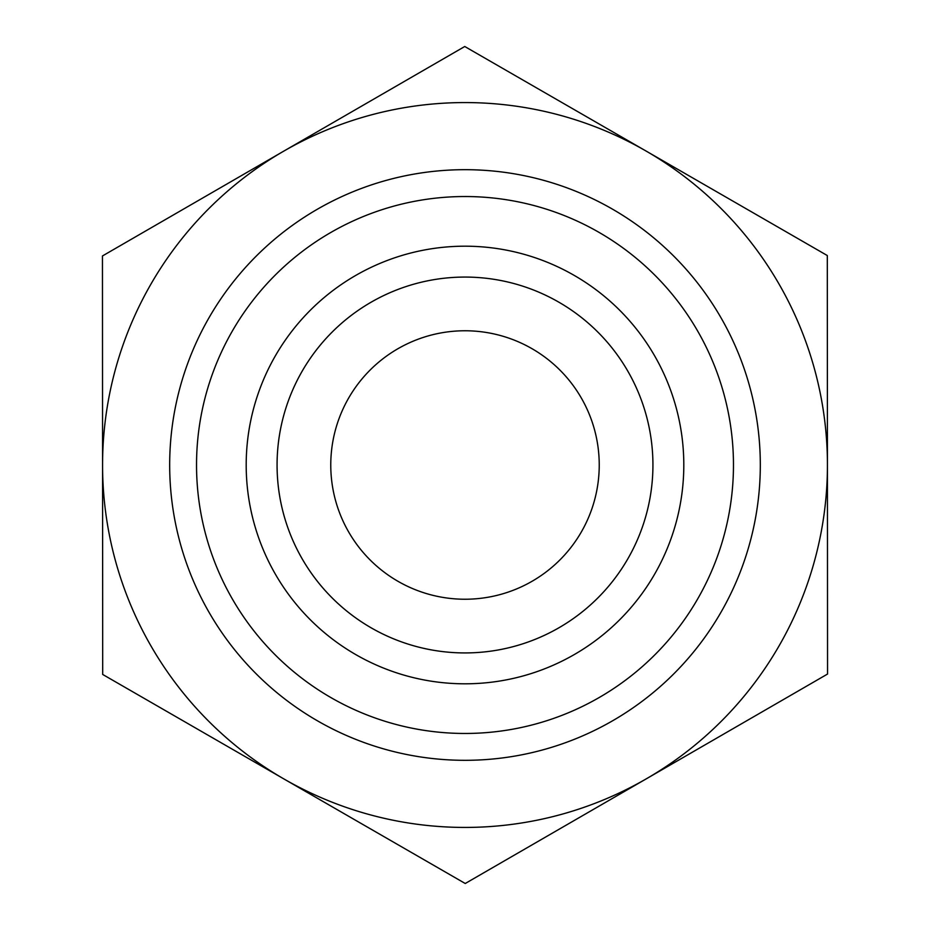 <?xml version="1.0" encoding="UTF-8"?>
<svg xmlns="http://www.w3.org/2000/svg" width="930" height="930" viewBox="0 0 930 930"><rect width="100%" height="100%" fill="white"/><g stroke="black" fill="none" stroke-linecap="round" stroke-linejoin="round"><path stroke-width="1.4" d="M827.305 255.541L827.549 674.041L465.244 883.5L102.695 674.459L102.451 255.959L464.756 46.5L827.305 255.541M599.234 465A134.234 134.234 0 0 1 465 599.234A134.234 134.234 0 0 1 330.766 465A134.234 134.234 0 0 1 465 330.766A134.234 134.234 0 0 1 599.234 465M827.433 464.791A362.433 362.433 0 0 0 283.604 151.23A362.433 362.433 0 0 0 283.964 778.98A362.433 362.433 0 0 0 827.433 465M277.07 465A187.93 187.93 0 0 0 465 652.93A187.93 187.93 0 0 0 652.93 465A187.93 187.93 0 0 0 465 277.07A187.93 187.93 0 0 0 277.07 465M246.194 465A218.806 218.806 0 0 1 465 246.194A218.806 218.806 0 0 1 683.806 465A218.806 218.806 0 0 1 465 683.806A218.806 218.806 0 0 1 246.194 465M652.93 465A187.93 187.93 0 0 0 371.035 302.25A187.93 187.93 0 0 0 371.035 627.75A187.93 187.93 0 0 0 652.93 465M760.31 465A295.31 295.31 0 0 0 317.339 209.25A295.31 295.31 0 0 0 317.339 720.75A295.31 295.31 0 0 0 760.31 465M733.468 465A268.468 268.468 0 0 1 330.766 697.5A268.468 268.468 0 0 1 330.766 232.5A268.468 268.468 0 0 1 733.468 465"/></g></svg>
